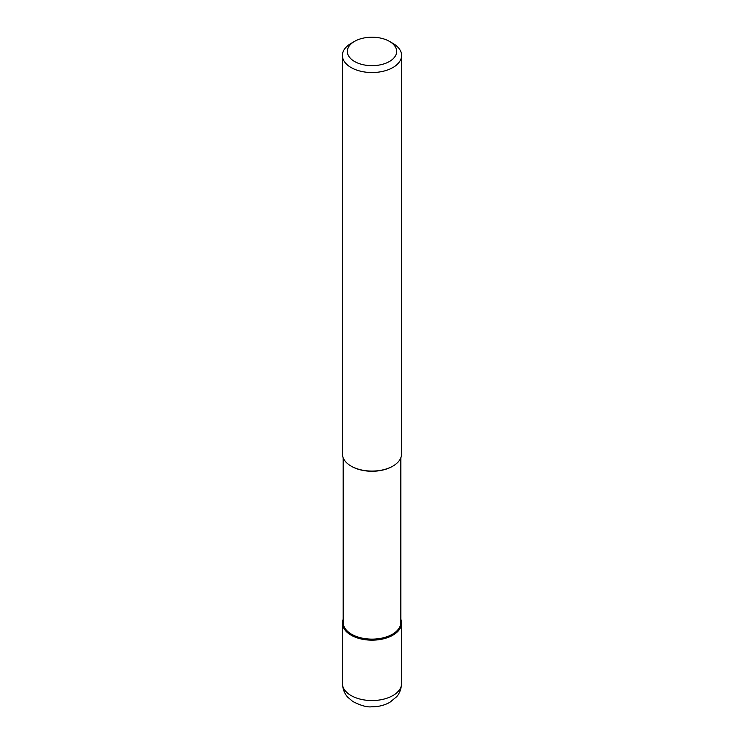 <?xml version="1.0" encoding="UTF-8"?>
<svg xmlns="http://www.w3.org/2000/svg" width="744" height="744" viewBox="0 0 744 744"><rect width="100%" height="100%" fill="white"/><g stroke="black" fill="none" stroke-linecap="round" stroke-linejoin="round"><path stroke-width="1.12" d="M392.916 635.162A29.583 17.075 180 0 1 360.682 638.864A29.583 17.075 180 0 1 342.417 623.081A29.583 17.075 180 0 1 343.161 619.287A29.583 17.075 0 0 0 357.697 638.036A29.583 17.075 0 0 0 392.916 635.162A29.583 17.075 0 0 0 400.839 619.287A29.583 17.075 180 0 1 401.583 623.081A29.583 17.075 180 0 1 392.916 635.162M343.161 457.802L343.161 622.477A28.839 16.656 0 0 0 360.961 637.868A28.839 16.656 0 0 0 392.395 634.26A28.839 16.656 0 0 0 400.839 622.477L400.839 457.802M389.428 41.366A24.654 14.229 180 0 1 389.428 61.501A24.654 14.229 180 0 1 354.572 61.501A24.654 14.229 180 0 1 354.572 41.366A24.654 14.229 180 0 1 389.428 41.366L392.916 43.385A29.583 17.075 180 0 1 401.583 55.456A29.583 17.075 180 0 1 392.916 67.537A29.583 17.075 180 0 1 360.682 71.238A29.583 17.075 180 0 1 342.417 55.456L342.417 454.007A29.583 17.075 0 0 0 351.084 466.079A29.583 17.075 0 0 0 392.916 466.079L392.395 466.386A28.839 16.656 180 0 1 351.605 466.386A28.839 16.656 180 0 1 351.345 466.237M392.395 466.386L392.916 466.079A29.583 17.075 0 0 0 401.583 454.007L401.583 55.456M342.417 55.456A29.583 17.075 180 0 1 351.084 43.385L354.572 41.366L351.084 43.385M342.417 683.466A29.583 17.075 0 0 0 360.682 699.248A29.583 17.075 0 0 0 392.916 695.547A29.583 17.075 0 0 0 401.583 683.466C401.118 691.957 397.305 695.928 396.617 696.737L389.856 702.317C384.425 705.349 378.361 706.846 371.656 706.8C367.08 707.367 360.793 705.591 352.786 701.48L347.904 697.323C347.057 696.412 342.91 692.283 342.417 683.466L342.417 623.081M401.583 623.081L401.583 683.466M351.605 466.386L351.084 466.079"/></g></svg>
